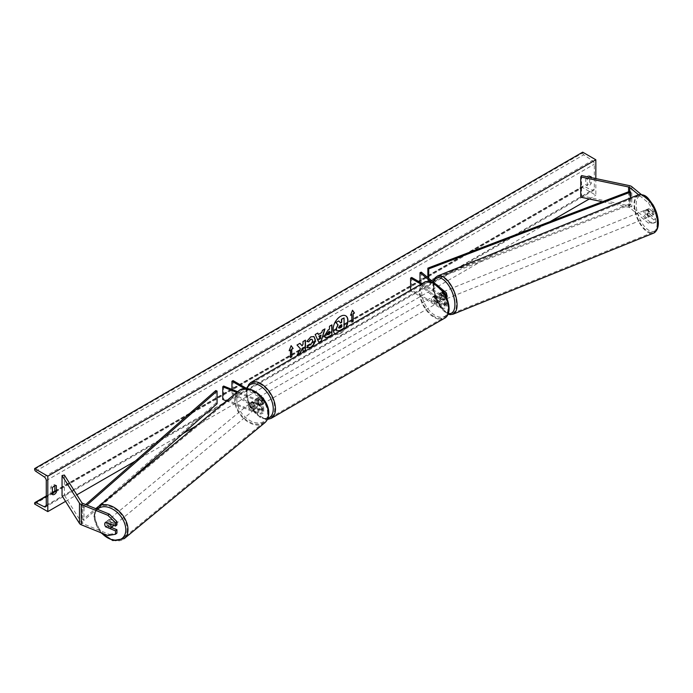 <?xml version="1.0" encoding="UTF-8"?>
<svg xmlns="http://www.w3.org/2000/svg" width="693" height="693" viewBox="0 0 693 693"><rect width="100%" height="100%" fill="white"/><g stroke="black" fill="none" stroke-linecap="round" stroke-linejoin="round"><path stroke-width="0.52" stroke-dasharray="3.46 2.6" d="M439.994 293.07A3.872 1.819 -112 0 0 439.986 293.078A3.872 1.819 -112 0 0 439.215 294.837A3.872 1.819 -112 0 0 439.994 297.877L444.603 301.68A2.174 1.256 180 0 1 444.993 302.399A2.174 1.256 180 0 1 443.659 303.56A2.174 1.256 180 0 1 441.294 303.291L435.568 299.982A3.872 2.235 60 0 1 435.403 295.253A3.872 2.235 60 0 1 435.568 295.175L441.294 298.475A2.174 1.256 0 0 0 443.659 298.752A2.174 1.256 0 0 0 444.993 297.592A2.174 1.256 0 0 0 444.603 296.873L439.994 293.07L441.259 292.559A3.872 1.819 68 0 1 441.259 292.559L445.876 296.361A3.716 2.148 0 0 1 446.543 297.592L446.543 297.384M421.11 284.173L440.194 295.192L440.194 299.107L434.468 295.807A3.872 2.235 -120 0 0 434.312 295.885A3.872 2.235 -120 0 0 434.468 300.615L440.194 303.924A3.716 2.148 180 0 0 444.248 304.383A3.716 2.148 180 0 0 446.543 302.399A3.716 2.148 180 0 0 445.876 301.169L441.259 297.366A3.872 1.819 68 0 1 440.479 294.326A3.872 1.819 68 0 1 441.25 292.559L439.986 293.078M439.509 287.188L436.174 284.442M421.275 272.158L421.275 284.814L445.876 305.093A3.716 2.148 0 0 1 446.543 306.323A3.716 2.148 0 0 1 444.248 308.307A3.716 2.148 0 0 1 440.194 307.848L410.602 290.757L411.694 290.124L441.294 307.216A2.174 1.256 0 0 0 443.659 307.484A2.174 1.256 0 0 0 444.993 306.323A2.174 1.256 0 0 0 444.603 305.604L420.01 285.325L421.275 284.814M440.194 299.107A3.716 2.148 0 0 0 444.248 299.575A3.716 2.148 0 0 0 446.543 297.592M440.194 295.192A3.716 2.148 0 0 0 445.469 295.183M422.21 283.541L441.294 294.56A2.174 1.256 0 0 0 444.863 294.101M443.633 292.151L431.427 282.086M420.01 282.268L420.01 285.325M411.694 277.469L411.694 290.124M410.602 290.237L410.602 290.757M435.568 295.175L434.468 295.807M435.568 299.982L434.468 300.615M439.994 297.877L441.259 297.366M653.742 223.137L655.769 222.314L650.432 222.306L648.405 223.12L653.742 223.137L653.742 219.802L646.959 214.215A3.872 1.819 68 0 1 646.179 211.166A3.872 1.819 68 0 1 646.95 209.407A3.872 1.819 68 0 1 646.959 209.399L648.995 208.584A3.872 1.819 68 0 1 648.995 208.584L655.769 214.172L655.769 210.837L653.742 211.66L653.742 214.995L655.769 214.172M653.742 219.802L655.769 218.979L648.995 213.392A3.872 1.819 68 0 1 648.215 210.343A3.872 1.819 68 0 1 648.986 208.584L646.95 209.407L653.742 214.995M648.405 223.12L629.772 207.761A2.477 1.429 0 0 0 629.495 207.571A2.477 1.429 0 0 0 628.594 207.242L602.382 201.732M653.742 211.66L648.405 202.876L638.565 194.759M650.432 222.306L631.808 206.938A4.964 2.867 0 0 0 631.254 206.557A4.964 2.867 0 0 0 629.443 205.89L581.583 195.842L580.743 197.184M648.405 202.876L650.432 202.053L641.337 194.551M581.583 175.589L581.583 195.842M655.769 218.979L655.769 222.314M650.432 202.053L655.769 210.837M646.959 214.215L648.995 213.392M111.443 527.503L107.25 525.814A3.872 2.59 50.5 0 1 106.142 522.955A3.872 2.59 50.5 0 1 106.843 521.249A3.872 2.59 50.5 0 1 107.25 520.997L116.926 524.913M107.25 525.814L105.934 526.897M107.891 535.542L109.312 534.364L82.71 523.613A2.477 1.429 180 0 1 82.372 523.449A2.477 1.429 180 0 1 81.8 522.929L64.38 495.296L62.049 495.79M109.312 534.364L116.926 533.064M64.38 475.051L64.38 495.296M107.25 520.997L105.83 522.175M252.174 406.315L258.758 408.983A2.174 1.256 0 0 0 261.001 409.069A2.174 1.256 0 0 0 262.171 407.952A2.174 1.256 0 0 0 261.538 407.068L255.812 403.759A3.872 2.235 60 0 1 255.656 399.029A3.872 2.235 60 0 1 255.812 398.951L261.538 402.261A2.174 1.256 180 0 1 262.171 403.144A2.174 1.256 180 0 1 261.001 404.253A2.174 1.256 180 0 1 258.758 404.175L252.174 401.507A3.872 2.59 -129.5 0 0 251.767 401.758A3.872 2.59 -129.5 0 0 251.057 403.465A3.872 2.59 -129.5 0 0 252.174 406.315L251.282 407.051A3.872 2.59 50.5 0 1 250.173 404.201A3.872 2.59 50.5 0 1 250.875 402.494A3.872 2.59 50.5 0 1 251.282 402.243L257.865 404.903A3.716 2.148 180 0 0 261.72 405.05A3.716 2.148 180 0 0 263.721 403.144A3.716 2.148 180 0 0 262.63 401.628L256.904 398.319A3.872 2.235 -120 0 0 256.748 398.397A3.872 2.235 -120 0 0 256.904 403.127L262.63 406.436L262.63 410.36A3.716 2.148 180 0 1 263.721 411.876A3.716 2.148 180 0 1 261.72 413.782A3.716 2.148 180 0 1 257.865 413.634L226.446 400.935M262.63 406.436A3.716 2.148 0 0 1 263.721 407.952A3.716 2.148 0 0 1 261.72 409.858A3.716 2.148 0 0 1 257.865 409.71L251.282 407.051M263.721 399.289A3.716 2.148 180 0 1 261.668 401.143A3.716 2.148 180 0 1 257.865 400.978L236.746 392.446M244.724 388.634L261.538 398.336A2.174 1.256 180 0 1 262.171 399.22A2.174 1.256 180 0 1 261.001 400.337A2.174 1.256 180 0 1 258.758 400.251L237.638 391.71M223.631 386.044L223.631 398.709L222.739 399.437M233.039 380.622L233.039 393.277L231.938 393.91L261.538 410.992A2.174 1.256 180 0 1 262.171 411.876A2.174 1.256 180 0 1 261.001 412.993A2.174 1.256 180 0 1 258.758 412.907L223.631 398.709M233.039 393.277L262.63 410.36M231.938 389.405L231.938 393.91M246.959 388.652L262.335 397.531M252.174 401.507L251.282 402.243M255.812 398.951L256.904 398.319M255.812 403.759L256.904 403.127M435.152 296.708A3.872 2.235 -120 0 0 433.212 296.517A3.872 2.235 -120 0 0 432.623 299.619A3.872 2.235 -120 0 0 435.152 303.032A3.872 2.235 -120 0 0 437.092 303.231A3.872 2.235 -120 0 0 437.681 300.121A3.872 2.235 -120 0 0 435.152 296.708M433.212 296.517L435.403 295.253A3.872 2.235 -120 0 1 435.447 295.227L434.13 295.989A3.872 2.235 60 0 1 436.027 296.197A3.872 2.235 60 0 1 437.933 298.181L439.249 297.427A3.872 2.235 -120 0 1 439.284 301.957A3.872 2.235 -120 0 1 439.249 301.983L437.933 302.737A3.872 2.235 60 0 1 436.027 302.529A3.872 2.235 60 0 1 434.13 300.545L435.447 299.783A3.872 2.235 -120 0 1 435.403 295.253L434.312 295.885M439.249 301.983L435.447 299.783M435.447 295.227L439.249 297.427M259.78 397.955A3.872 2.235 -120 0 0 257.848 397.765A3.872 2.235 -120 0 0 257.25 400.866A3.872 2.235 -120 0 0 259.78 404.288A3.872 2.235 -120 0 0 261.72 404.478A3.872 2.235 -120 0 0 262.318 401.368A3.872 2.235 -120 0 0 259.78 397.955M257.848 397.765L255.656 399.029A3.872 2.235 -120 0 1 255.691 399.012L257.008 398.25A3.872 2.235 60 0 1 258.905 398.466A3.872 2.235 60 0 1 260.811 400.45L259.494 401.204A3.872 2.235 -120 0 1 259.529 405.743A3.872 2.235 -120 0 1 259.494 405.76L260.811 405.007A3.872 2.235 60 0 1 258.905 404.79A3.872 2.235 60 0 1 257.008 402.806L255.691 403.569A3.872 2.235 -120 0 1 255.656 399.029L256.748 398.397M255.691 399.012L259.494 401.204M259.494 405.76L255.691 403.569M434.13 300.545L437.933 302.737M437.933 298.181L434.13 295.989M260.811 400.45L257.008 398.25M257.008 402.806L260.811 405.007M260.88 403.655A3.872 2.235 -120 0 0 262.812 403.846A3.872 2.235 -120 0 0 263.409 400.736A3.872 2.235 -120 0 0 260.88 397.323A3.872 2.235 -120 0 0 258.939 397.132A3.872 2.235 -120 0 0 258.35 400.233A3.872 2.235 -120 0 0 260.88 403.655M434.061 297.34A3.872 2.235 60 0 1 436.59 300.753A3.872 2.235 60 0 1 435.992 303.863A3.872 2.235 60 0 1 434.061 303.664A3.872 2.235 60 0 1 431.522 300.251A3.872 2.235 60 0 1 432.12 297.15A3.872 2.235 60 0 1 434.061 297.34M434.061 316.528A19.621 11.331 60 0 1 421.24 299.237A19.621 11.331 60 0 1 424.246 283.506A19.621 11.331 60 0 1 434.061 284.485A19.621 11.331 60 0 1 446.872 301.776A19.621 11.331 60 0 1 443.866 317.498A19.621 11.331 60 0 1 434.061 316.528M260.88 384.468A19.621 11.331 -120 0 0 251.065 383.489A19.621 11.331 -120 0 0 248.059 399.22A19.621 11.331 -120 0 0 260.88 416.51A19.621 11.331 -120 0 0 270.686 417.481A19.621 11.331 -120 0 0 273.7 401.758A19.621 11.331 -120 0 0 260.88 384.468M644.914 211.677A3.872 1.819 -112 0 0 646.205 215.627A3.872 1.819 -112 0 0 648.587 217.108A3.872 1.819 -112 0 0 649.358 215.341A3.872 1.819 -112 0 0 648.059 211.4A3.872 1.819 -112 0 0 645.685 209.918A3.872 1.819 -112 0 0 644.914 211.677M646.604 209.555L648.891 208.628A3.872 1.819 -112 0 0 648.215 210.343A3.872 1.819 -112 0 0 648.891 213.184L651.974 215.731A3.872 1.819 -112 0 0 652.659 214.007A3.872 1.819 -112 0 0 651.974 211.174L649.696 212.093A3.872 1.819 -112 0 0 646.699 209.511A3.872 1.819 -112 0 0 646.604 209.555L649.696 212.093M648.891 208.628L651.974 211.174M646.604 214.111A3.872 1.819 -112 0 0 649.601 216.692A3.872 1.819 -112 0 0 649.696 216.649L646.604 214.111L648.891 213.184M651.974 215.731L649.696 216.649M441.753 293.806A3.872 1.819 -112 0 0 443.052 297.756A3.872 1.819 -112 0 0 445.426 299.237A3.872 1.819 -112 0 0 446.197 297.47A3.872 1.819 -112 0 0 444.897 293.529A3.872 1.819 -112 0 0 442.524 292.048A3.872 1.819 -112 0 0 441.753 293.806M441.415 292.498L444.499 295.045A3.872 1.819 -112 0 0 441.51 292.455A3.872 1.819 -112 0 0 441.415 292.498L439.89 293.122A3.872 1.819 -112 0 0 439.215 294.837A3.872 1.819 -112 0 0 439.89 297.669L441.415 297.054A3.872 1.819 -112 0 0 444.412 299.645A3.872 1.819 -112 0 0 444.499 299.601L441.415 297.054M444.499 295.045L442.974 295.66A3.872 1.819 -112 0 1 443.659 298.501A3.872 1.819 -112 0 1 442.974 300.216L444.499 299.601M439.89 293.122L442.974 295.66M442.974 300.216L439.89 297.669M447.47 296.959A3.872 1.819 -112 0 0 446.171 293.018A3.872 1.819 -112 0 0 443.789 291.536A3.872 1.819 -112 0 0 443.018 293.295A3.872 1.819 -112 0 0 444.317 297.245A3.872 1.819 -112 0 0 446.699 298.718A3.872 1.819 -112 0 0 447.47 296.959M643.641 212.188A3.872 1.819 68 0 1 644.412 210.429A3.872 1.819 68 0 1 646.786 211.911A3.872 1.819 68 0 1 648.085 215.861A3.872 1.819 68 0 1 647.314 217.619A3.872 1.819 68 0 1 644.94 216.138A3.872 1.819 68 0 1 643.641 212.188M657.12 223.302A19.621 9.191 68 0 1 653.222 232.216A19.621 9.191 68 0 1 641.181 224.731A19.621 9.191 68 0 1 634.606 204.747A19.621 9.191 68 0 1 638.513 195.833A19.621 9.191 68 0 1 650.554 203.318A19.621 9.191 68 0 1 657.12 223.302M433.991 285.845A19.621 9.191 -112 0 0 440.557 305.83A19.621 9.191 -112 0 0 452.598 313.323A19.621 9.191 -112 0 0 456.496 304.409A19.621 9.191 -112 0 0 449.93 284.425A19.621 9.191 -112 0 0 437.889 276.931A19.621 9.191 -112 0 0 433.991 285.845M345.66 315.765A10.456 6.038 120 0 0 345.547 315.696A10.456 6.038 120 0 0 340.324 316.216A10.456 6.038 120 0 0 333.489 325.433A10.456 6.038 120 0 0 335.091 333.809A10.456 6.038 120 0 0 340.324 333.29A10.456 6.038 120 0 0 345.53 327.815M335.317 333.931L335.091 333.809A10.456 6.038 120 0 0 335.317 333.931A10.456 6.038 120 0 0 340.54 333.42A10.456 6.038 120 0 0 345.963 327.564M595.833 178.577L595.833 195.201L582.683 187.612L582.683 186.824A1.551 0.892 60 0 1 583.004 186.114A1.551 0.892 60 0 1 583.697 186.148L592.272 190.358A3.101 1.793 -120 0 0 593.658 190.419A3.101 1.793 -120 0 0 594.299 189.007L594.299 164.198A3.101 1.793 -120 0 0 592.272 160.499L583.697 154.808A1.551 0.892 60 0 1 582.683 152.962L582.683 152.174M65.558 501.36L76.854 494.837M135.265 461.114L183.082 433.506M195.98 426.065L550.025 221.656M589.293 198.978L595.833 195.201M589.05 177.157A3.872 2.235 120 0 0 587.283 179.132L587.283 185.715A3.872 2.235 120 0 0 587.326 185.733A3.872 2.235 120 0 0 591.233 183.437L591.233 177.616M52.408 493.676A3.872 2.235 -60 0 1 50.91 493.659A3.872 2.235 -60 0 1 50.875 493.641L50.875 487.058A3.872 2.235 -60 0 1 52.841 484.953A3.872 2.235 -60 0 1 54.782 484.753A3.872 2.235 -60 0 1 54.816 484.779L54.816 485.62M50.875 487.058L52.408 487.941M589.7 176.81L589.7 175.97A3.872 2.235 120 0 0 589.665 175.944A3.872 2.235 120 0 0 587.725 176.135A3.872 2.235 120 0 0 585.75 178.248L587.283 179.132M585.75 178.248L585.75 184.823A3.872 2.235 120 0 0 585.784 184.849A3.872 2.235 120 0 0 589.7 182.545L589.7 177.295M34.65 504.019L582.683 187.612M589.7 175.97L591.164 176.81M589.7 182.545L591.233 183.437M585.75 184.823L587.283 185.715M50.875 493.641L52.408 494.525M54.816 484.779L56.28 485.62M338.6 320.85L340.445 322.86M343.875 317.801L343.875 327.954L339.717 330.353L337.093 331.037M351.628 314.423L351.628 322.02M352.46 310.343L350.537 315.315M289.284 350.424L291.129 345.66M290.254 349.861L290.471 357.579M299.861 343.381L296.795 344.906L300.441 348.822M300.225 348.692L297.124 355.093M305.232 340.28L302.806 341.432L303.023 344.178M302.806 344.049L301.914 345.703M302.806 347.453L303.023 351.68M325.199 337.612L324.281 335.594L328.058 329.747L329.478 329.184M329.253 329.054L329.478 326.29M329.253 326.16L331.904 324.887M327.131 334.849L329.253 333.931L329.253 331.254M306.895 341.354L310.533 336.772L313.86 336.486M306.713 347.392L308.757 344.828M311.98 339.293L312.552 340.895L310.455 344.785L308.74 344.854M318.2 334.338L321.821 332.501M321.604 332.38L322.436 330.353M322.219 330.223L324.948 328.906M318.685 342.394L315.194 334.528M314.977 334.407L317.784 333.038M319.871 338.409L320.85 334.979M341.441 324.74L339.83 325.415L338.531 327.373L338.912 328.11M113.349 525.216A3.872 2.59 -129.5 0 0 113.375 524.792A3.872 2.59 -129.5 0 0 111.261 520.954A3.872 2.59 -129.5 0 0 107.736 520.521A3.872 2.59 -129.5 0 0 107.025 522.227A3.872 2.59 -129.5 0 0 109.139 526.056A3.872 2.59 -129.5 0 0 112.664 526.498M110.092 528.586L111.694 527.26L107.285 525.485A3.872 2.59 -129.5 0 0 111.694 527.26M107.285 525.485L105.682 526.801M105.682 522.245L107.285 520.928L111.694 522.704A3.872 2.59 -129.5 0 0 107.285 520.928M111.694 522.704L110.196 523.943M249.281 404.929A3.872 2.59 -129.5 0 0 251.394 408.766A3.872 2.59 -129.5 0 0 254.92 409.208A3.872 2.59 -129.5 0 0 255.63 407.501A3.872 2.59 -129.5 0 0 253.517 403.664A3.872 2.59 -129.5 0 0 249.991 403.222A3.872 2.59 -129.5 0 0 249.281 404.929M250.961 402.46L255.37 404.236A3.872 2.59 -129.5 0 0 250.961 402.46L252.027 401.576A3.872 2.59 -129.5 0 0 251.767 401.758A3.872 2.59 -129.5 0 0 251.057 403.465A3.872 2.59 -129.5 0 0 252.027 406.133L250.961 407.016A3.872 2.59 -129.5 0 0 255.37 408.792L250.961 407.016M254.92 409.208L256.696 407.735A3.872 2.59 -129.5 0 1 256.436 407.917L255.37 408.792M256.696 407.735A3.872 2.59 -129.5 0 0 257.406 406.029A3.872 2.59 -129.5 0 0 256.436 403.361L255.37 404.236M252.027 401.576L256.436 403.361M256.436 407.917L252.027 406.133M248.389 405.665A3.872 2.59 -129.5 0 0 250.502 409.502A3.872 2.59 -129.5 0 0 254.028 409.935A3.872 2.59 -129.5 0 0 254.738 408.229A3.872 2.59 -129.5 0 0 252.624 404.391A3.872 2.59 -129.5 0 0 249.099 403.958A3.872 2.59 -129.5 0 0 248.389 405.665M114.267 524.055A3.872 2.59 50.5 0 1 113.557 525.762A3.872 2.59 50.5 0 1 110.031 525.329A3.872 2.59 50.5 0 1 107.917 521.491A3.872 2.59 50.5 0 1 108.628 519.785A3.872 2.59 50.5 0 1 112.153 520.218A3.872 2.59 50.5 0 1 114.267 524.055M127.166 529.27A19.621 13.124 50.5 0 1 123.571 537.915A19.621 13.124 50.5 0 1 105.717 535.706A19.621 13.124 50.5 0 1 95.019 516.276A19.621 13.124 50.5 0 1 98.605 507.631A19.621 13.124 50.5 0 1 116.459 509.84A19.621 13.124 50.5 0 1 127.166 529.27M267.637 413.444A19.621 13.124 -129.5 0 0 256.938 394.014A19.621 13.124 -129.5 0 0 239.085 391.805A19.621 13.124 -129.5 0 0 235.49 400.45A19.621 13.124 -129.5 0 0 246.197 419.88A19.621 13.124 -129.5 0 0 264.05 422.089A19.621 13.124 -129.5 0 0 267.637 413.444M629.772 207.761L629.772 191.311L629.772 203.967L427.867 280.786L427.867 277.59M428.724 278.291L428.724 281.54L427.867 280.786M630.63 197.947L630.63 204.712L434.026 279.522M431.41 280.518L428.724 281.54M629.772 203.967L630.63 204.712M215.774 390.583L215.774 403.239L82.71 519.811L84 520.304L121.197 487.725M82.71 519.811L82.71 507.155L85.672 504.556M217.065 403.733L215.774 403.239M82.71 507.155L84 507.648L86.946 505.076M84 507.648L84 520.304M445.876 301.169L445.876 305.093M445.876 292.437L445.876 296.361M441.294 294.56L441.294 298.475M444.603 293.667L444.603 296.873M444.603 301.68L444.603 305.604M441.294 303.291L441.294 307.216M440.194 303.924L440.194 307.848M629.443 185.646L629.443 205.89M628.594 191.762L628.594 207.242M631.808 186.694L631.808 206.938M82.71 503.361L82.71 523.613M81.8 502.676L81.8 522.929M257.865 409.71L257.865 413.634M257.865 400.978L257.865 404.903M262.63 397.704L262.63 401.628M258.758 400.251L258.758 404.175M261.538 398.336L261.538 402.261M258.758 408.983L258.758 412.907M261.538 407.068L261.538 410.992M435.152 284.303A19.066 11.01 60 0 1 448.631 307.657A19.066 11.01 60 0 1 435.152 315.436A19.066 11.01 60 0 1 421.673 292.091A19.066 11.01 60 0 1 435.152 284.303M423.752 282.649A20.617 11.902 -120 0 0 420.59 299.168A20.617 11.902 -120 0 0 434.061 317.333A20.617 11.902 -120 0 0 444.36 318.356M271.188 418.338A20.617 11.902 60 0 1 260.88 417.325A20.617 11.902 60 0 1 247.41 399.151A20.617 11.902 60 0 1 250.571 382.631M247.046 388.66A19.066 11.01 -120 0 0 259.78 416.684A19.066 11.01 -120 0 0 267.896 418.234M636.2 204.496A19.066 8.931 68 0 1 647.132 197.947A19.066 8.931 68 0 1 658.073 222.531A19.066 8.931 68 0 1 647.132 229.08A19.066 8.931 68 0 1 636.2 204.496M638.14 194.915A20.617 9.659 -112 0 0 634.043 204.279A20.617 9.659 -112 0 0 640.938 225.268A20.617 9.659 -112 0 0 653.594 233.134M452.971 314.241A20.617 9.659 68 0 1 440.324 306.375A20.617 9.659 68 0 1 433.42 285.377A20.617 9.659 68 0 1 437.517 276.013M433.567 282.294A19.066 8.931 -112 0 0 433.038 286.625A19.066 8.931 -112 0 0 448.25 313.496M46.266 505.405L594.299 189.007M46.266 480.604L594.299 164.198M34.65 503.231L582.683 186.824M34.65 469.369L582.683 152.962M35.664 471.214L583.697 154.808M44.239 476.905L592.272 160.499M46.266 505.595L592.272 190.358M46.266 496.431L52.408 492.888M54.704 491.562L583.697 186.148M101.559 532.978A19.066 12.751 50.5 0 1 94.586 517.195A19.066 12.751 50.5 0 1 97.479 509.329M97.973 506.869A20.617 13.791 -129.5 0 0 94.205 515.947A20.617 13.791 -129.5 0 0 105.449 536.356A20.617 13.791 -129.5 0 0 124.203 538.678M264.683 422.851A20.617 13.791 50.5 0 1 245.92 420.53A20.617 13.791 50.5 0 1 234.676 400.121A20.617 13.791 50.5 0 1 238.453 391.043M236.833 399.904A19.066 12.751 -129.5 0 0 252.451 421.777A19.066 12.751 -129.5 0 0 268.07 412.526A19.066 12.751 -129.5 0 0 252.451 390.644A19.066 12.751 -129.5 0 0 236.833 399.904M444.993 297.592L444.993 293.667M444.993 302.399L444.993 306.323M446.543 302.399L446.543 306.323M106.843 521.249L107.736 520.521M263.721 399.22L263.721 403.144M262.171 403.144L262.171 399.22M262.171 407.952L262.171 411.876M263.721 407.952L263.721 411.876M249.991 403.222L250.875 402.494M246.413 388.34L248.709 404.296L260.1 417.394L267.377 419.43M437.092 303.231L439.284 301.957M261.72 404.478L259.529 405.743M262.812 403.846L435.992 303.863M251.065 383.489L424.246 283.506M270.686 417.481L443.866 317.498M258.939 397.132L432.12 297.15M433.186 281.973L432.761 286.114L437.448 303.153L447.99 314.137M645.685 209.918L646.699 209.511M649.601 216.692L648.587 217.108M442.524 292.048L441.51 292.455M445.426 299.237L444.412 299.645M443.789 291.536L644.412 210.429M452.598 313.323L653.222 232.216M437.889 276.931L638.513 195.833M446.699 298.718L647.314 217.619M593.658 190.419L45.625 506.826M583.004 186.114L54.816 491.06M52.408 492.454L46.266 495.997M589.665 175.944L591.198 176.836M587.326 185.733L585.784 184.849M50.91 493.659L52.443 494.542M54.782 484.753L56.315 485.646M96.171 508.801L93.919 516.458L100.702 532.631M254.028 409.935L113.557 525.762M239.085 391.805L98.605 507.631M264.05 422.089L123.571 537.915M249.099 403.958L108.628 519.785"/><path stroke-width="1.04" d="M445.469 295.183A3.716 2.148 0 0 0 446.543 293.667A3.716 2.148 0 0 0 445.876 292.437L439.509 287.188M436.174 284.442L421.275 272.158L420.01 272.67L420.01 282.268M444.863 294.101A2.174 1.256 0 0 0 444.993 293.667A2.174 1.256 0 0 0 444.603 292.948L443.633 292.151M431.427 282.086L420.01 272.67M410.602 290.237L410.602 278.101L411.694 277.469L422.21 283.541M410.602 278.101L421.11 284.173M638.565 194.759L629.772 187.517A2.477 1.429 0 0 0 629.495 187.318A2.477 1.429 0 0 0 628.594 186.989L580.743 176.932L580.743 197.184L602.382 201.732M641.337 194.551L631.808 186.694A4.964 2.867 0 0 0 631.254 186.313A4.964 2.867 0 0 0 629.443 185.646L581.583 175.589L580.743 176.932M105.83 526.983A3.872 2.59 50.5 0 1 104.712 524.133A3.872 2.59 50.5 0 1 105.423 522.427A3.872 2.59 50.5 0 1 105.83 522.175L115.506 526.091L115.506 522.756L116.926 521.578L109.312 514.111L82.71 503.361A2.477 1.429 180 0 1 82.372 503.196A2.477 1.429 180 0 1 81.8 502.676L64.38 475.051L62.049 475.537L62.049 495.79L79.47 523.414A4.964 2.867 180 0 0 80.622 524.462A4.964 2.867 180 0 0 81.28 524.783L107.891 535.542L115.506 534.234L115.506 530.899L105.934 526.897M116.926 521.578L116.926 524.913L115.506 526.091M115.506 534.234L116.926 533.064L116.926 529.721L111.443 527.503M109.312 514.111L107.891 515.289L81.28 504.53A4.964 2.867 180 0 1 80.622 504.209A4.964 2.867 180 0 1 79.47 503.17L62.049 475.537M116.926 529.721L115.506 530.899M107.891 515.289L115.506 522.756M226.446 400.935L222.739 399.437L222.739 386.781L236.746 392.446M262.335 397.531L262.63 397.704A3.716 2.148 180 0 1 263.721 399.22A3.716 2.148 180 0 1 263.721 399.289L263.721 399.22M237.638 391.71L223.631 386.044L222.739 386.781M246.959 388.652L233.039 380.622L231.938 381.254L244.724 388.634M231.938 381.254L231.938 389.405M345.53 327.815A10.456 6.038 120 0 0 345.66 315.765M345.963 327.564A10.456 6.038 120 0 0 345.772 315.826A10.456 6.038 120 0 0 340.54 316.346A10.456 6.038 120 0 0 333.766 325.381A10.456 6.038 120 0 0 335.126 333.818M47.8 476.169L47.8 511.607L34.65 504.019L34.65 503.231A1.551 0.892 60 0 1 34.971 502.52A1.551 0.892 60 0 1 35.664 502.546L44.239 506.756A3.101 1.793 -120 0 0 45.625 506.826A3.101 1.793 -120 0 0 46.266 505.405L46.266 480.604A3.101 1.793 -120 0 0 44.239 476.905L35.664 471.214A1.551 0.892 60 0 1 34.65 469.369L34.65 468.581L47.8 476.169L595.833 159.771L595.833 178.577M47.8 511.607L65.558 501.36M76.854 494.837L135.265 461.114M183.082 433.506L195.98 426.065M550.025 221.656L589.293 198.978M308.757 344.828L310.672 344.906L312.768 341.025L312.093 339.353L310.672 339.501L308.697 341.874L306.869 341.424L310.75 336.893L313.972 336.547L315.272 339.553C315.064 342.905 313.522 345.547 310.655 347.479L306.93 347.522L308.939 344.967M307.432 347.912L306.93 347.522M324.506 335.724L328.274 329.877L329.478 329.184L329.478 326.29L331.904 324.887L331.904 335.005L328.144 337.179L325.312 337.682L324.506 335.724M300.441 348.822L297.124 355.093L300.008 353.43L303.023 347.574L303.023 351.68L305.457 350.277L305.457 340.159L303.023 341.562L303.023 344.178L302.139 345.833L299.93 343.347L297.011 345.027L300.441 348.822M591.233 177.616L591.233 176.854A3.872 2.235 120 0 0 591.198 176.836A3.872 2.235 120 0 0 589.258 177.027A3.872 2.235 120 0 0 589.05 177.157M56.35 485.663L56.35 492.247A3.872 2.235 -60 0 1 52.443 494.542A3.872 2.235 -60 0 1 52.408 494.525L52.408 487.941A3.872 2.235 -60 0 1 54.383 485.836A3.872 2.235 -60 0 1 56.315 485.646A3.872 2.235 -60 0 1 56.35 485.663L56.28 485.62M353.17 313.79L354.478 313.037L352.512 310.23L350.537 315.315L351.853 314.553L351.853 322.15L353.17 321.387L353.17 313.79L353.17 321.387M289.154 350.745L291.129 345.66L293.104 348.475L291.788 349.229L291.788 356.826L290.471 357.579L290.471 349.991L289.154 350.745M318.425 334.468L321.821 332.501L322.436 330.353L324.948 328.906L321.231 341.181L318.91 342.524L315.194 334.528L317.784 333.038L318.425 334.468L317.654 333.108M589.7 177.295L589.7 176.81M54.816 485.62L54.816 491.363A3.872 2.235 -60 0 1 52.408 493.676M34.65 468.581L582.683 152.174L595.833 159.771M54.816 491.363L56.35 492.247M336.079 328.984L337.889 324.8L335.793 322.47L338.825 320.972L340.592 323.025L341.658 322.41L341.658 319.334L344.092 317.931L344.092 328.075L339.942 330.474L336.833 330.89L336.079 328.984L338.106 324.93L336.01 322.6M338.825 320.972L335.793 322.47M340.445 322.86L341.441 322.288L341.441 319.213L344.092 317.931M336.876 330.916L336.296 329.114M352.945 321.257L351.853 321.89M350.667 314.986L351.853 314.553M352.945 313.669L354.478 313.037M354.262 312.907L352.46 310.343M291.086 345.781L293.104 348.475M292.879 348.345L291.788 349.229M291.571 349.107L291.788 356.826M290.471 357.328L291.571 356.696M289.284 350.424L290.471 349.991M299.861 343.381L302.139 345.833M303.023 351.429L305.457 350.277M305.232 350.156L305.232 340.28M297.314 354.729L299.783 353.3L303.023 347.574M331.687 325.008L331.904 335.005M331.687 334.884L327.928 337.049L325.199 337.612M329.478 331.375L326.931 334.165L328.335 334.71L329.478 334.052L329.253 331.254L326.715 334.035L327.131 334.849M326.715 334.061L327.009 334.806M313.86 336.486L315.055 339.423C314.839 342.775 313.297 345.417 310.429 347.358L306.713 347.392M311.98 339.293L310.455 339.371L308.697 341.874M308.48 341.744L306.895 341.354M324.636 329.08L321.231 341.181M321.015 341.051L318.815 342.325M321.076 335.109L318.901 336.105L320.088 338.531L321.076 335.109L319.118 336.235L320.088 338.531M338.747 327.529L340.064 327.971L341.658 327.053L341.658 324.61L340.055 325.545L338.747 327.494L339.007 328.187M338.531 327.399L339.847 327.841L341.658 327.053M341.441 326.923L341.441 324.74M110.352 528.404A3.872 2.59 -129.5 0 0 111.062 526.697A3.872 2.59 -129.5 0 0 110.092 524.029L105.682 522.245A3.872 2.59 -129.5 0 0 105.423 522.427A3.872 2.59 -129.5 0 0 104.712 524.133A3.872 2.59 -129.5 0 0 105.682 526.801L110.092 528.586A3.872 2.59 -129.5 0 0 110.352 528.404L112.664 526.498A3.872 2.59 -129.5 0 0 113.349 525.216M629.772 187.517L629.772 191.311L427.867 268.13L427.867 277.59M629.772 191.311L630.63 192.056L428.724 268.884L428.724 278.291M428.724 268.884L427.867 268.13M434.026 279.522L431.41 280.518M630.63 192.056L630.63 197.947M85.672 504.556L215.774 390.583L217.065 391.077L217.065 403.733L121.197 487.725M86.946 505.076L217.065 391.077M444.603 292.948L444.603 293.667M628.594 186.989L628.594 191.762M81.28 504.53L81.28 524.783M79.47 503.17L79.47 523.414M444.36 318.356A20.617 11.902 -120 0 0 447.522 301.836A20.617 11.902 -120 0 0 434.061 283.671A20.617 11.902 -120 0 0 423.752 282.649L250.571 382.631A20.617 11.902 60 0 1 260.88 383.653A20.617 11.902 60 0 1 274.35 401.819A20.617 11.902 60 0 1 271.188 418.338L444.36 318.356C454.383 313.158 447.08 290.098 434.832 283.593C429.357 281.185 425.658 280.873 423.752 282.649M267.896 418.234A19.066 11.01 -120 0 0 272.566 403.56A19.066 11.01 -120 0 0 259.78 385.551A19.066 11.01 -120 0 0 247.046 388.66M657.692 223.778A20.617 9.659 -112 0 0 650.788 202.78A20.617 9.659 -112 0 0 638.14 194.915C646.543 193.65 648.189 198.718 652.953 204.738C656.418 210.845 658.22 216.944 658.35 223.042C658.341 227.945 656.756 231.315 653.594 233.134A20.617 9.659 -112 0 0 657.692 223.778M638.14 194.915L437.517 276.013A20.617 9.659 68 0 1 450.164 283.879A20.617 9.659 68 0 1 457.068 304.877A20.617 9.659 68 0 1 452.971 314.241L653.594 233.134M448.25 313.496A19.066 8.931 -112 0 0 454.911 304.66A19.066 8.931 -112 0 0 445.668 281.661A19.066 8.931 -112 0 0 433.567 282.294M44.239 506.756L46.266 505.595M35.664 502.546L46.266 496.431M52.408 492.888L54.704 491.562M97.479 509.329A19.066 12.751 50.5 0 1 114.96 510.602A19.066 12.751 50.5 0 1 125.823 529.824A19.066 12.751 50.5 0 1 117.585 540.211A19.066 12.751 50.5 0 1 101.559 532.978M124.203 538.678A20.617 13.791 -129.5 0 0 127.98 529.599A20.617 13.791 -129.5 0 0 116.736 509.19A20.617 13.791 -129.5 0 0 97.973 506.869L238.453 391.043A20.617 13.791 50.5 0 1 257.207 393.364A20.617 13.791 50.5 0 1 268.451 413.773A20.617 13.791 50.5 0 1 264.683 422.851L124.203 538.678L112.794 540.549L100.702 532.631M446.543 297.592L446.543 293.667M267.377 419.43L271.188 418.338M246.413 388.34L250.571 382.631M437.517 276.013L435.143 277.763L433.186 281.973M447.99 314.137L450.069 314.639L452.971 314.241M54.816 491.06L52.408 492.454M46.266 495.997L34.971 502.52M238.453 391.043C248.259 382.034 269.464 398.397 268.737 413.262C268.711 417.342 267.359 420.538 264.683 422.851M96.171 508.801L97.973 506.869"/></g></svg>
